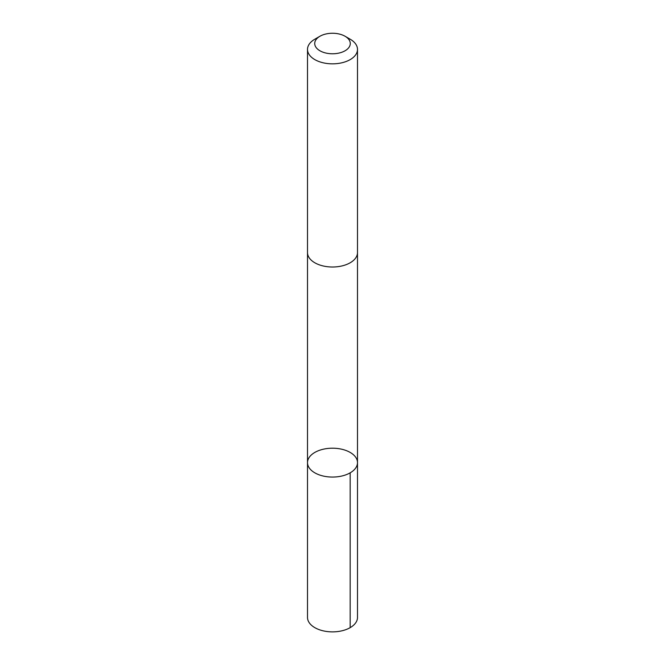 <?xml version="1.0" encoding="UTF-8"?>
<svg xmlns="http://www.w3.org/2000/svg" width="665" height="665" viewBox="0 0 665 665"><rect width="100%" height="100%" fill="white"/><g stroke="black" fill="none" stroke-linecap="round" stroke-linejoin="round"><path stroke-width="1" d="M356.631 466.381A24.996 14.431 180 0 1 329.225 476.938A24.996 14.431 180 0 1 307.504 462.632A24.996 14.431 180 0 1 332.5 448.202A24.996 14.431 180 0 1 357.496 462.632A24.996 14.431 180 0 1 356.631 466.381A24.996 14.431 180 0 1 329.225 476.938A24.996 14.431 180 0 1 307.504 462.632L307.504 617.444A24.996 14.431 0 0 0 329.225 631.75A24.996 14.431 0 0 0 356.64 621.193A24.996 14.431 0 0 0 357.496 617.444L357.496 462.632A24.996 14.431 180 0 1 356.631 466.381M319.932 36.259L314.828 39.202A24.996 14.431 0 0 0 308.361 45.661A24.996 14.431 0 0 0 307.504 49.41L307.504 252.575A24.996 14.431 0 0 0 332.5 267.006A24.996 14.431 0 0 0 357.496 252.575L357.496 49.41A24.996 14.431 0 0 0 350.172 39.202L345.069 36.259A17.78 10.266 0 0 0 319.932 36.259A17.78 10.266 0 0 0 315.335 40.848A17.78 10.266 0 0 0 324.977 52.818A17.78 10.266 0 0 0 347.063 49.401A17.78 10.266 0 0 0 345.069 36.259M307.504 49.41A24.996 14.431 0 0 0 332.5 63.84A24.996 14.431 0 0 0 357.496 49.41M350.172 472.832L350.172 627.644M307.513 252.891L307.504 462.632M357.487 252.891L357.496 462.632"/></g></svg>

